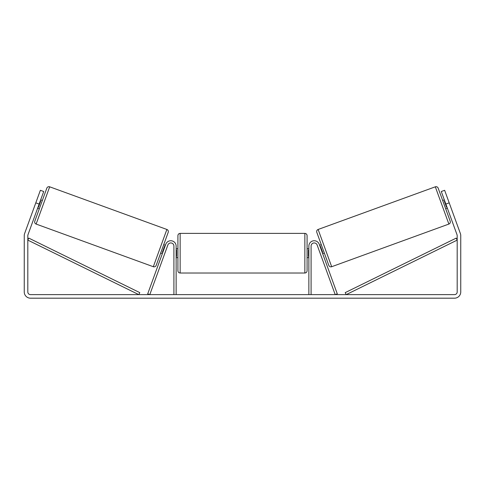 <?xml version="1.0" encoding="UTF-8"?>
<svg xmlns="http://www.w3.org/2000/svg" width="485" height="485" viewBox="0 0 485 485"><rect width="100%" height="100%" fill="white"/><g stroke="black" fill="none" stroke-linecap="round" stroke-linejoin="round"><path stroke-width="0.73" d="M176.134 294.625L176.134 246.071A5.347 5.347 0 0 0 165.767 244.246L147.707 293.861L149.798 294.625L167.858 245.01A3.116 3.116 0 0 1 173.909 246.071L173.909 294.625M311.091 294.625L311.091 246.071A3.116 3.116 0 0 1 317.142 245.01L335.202 294.625L337.293 293.861L319.233 244.246A5.347 5.347 0 0 0 308.866 246.071L308.866 294.625M435.312 186.816A2.225 2.225 0 0 1 438.167 188.144L450.201 221.208A2.225 2.225 0 0 1 448.874 224.064L331.679 266.72A2.225 2.225 0 0 1 328.824 265.386L316.79 232.321A2.225 2.225 0 0 1 318.124 229.466L435.312 186.816L448.874 224.064M442.659 200.493L444.339 199.881M445.709 208.865L447.382 208.253M319.609 245.277L321.282 244.67M322.658 253.649L324.332 253.043M320.045 246.477L320.464 246.325L322.64 252.303L322.222 252.455M444.769 201.081L444.351 201.233L446.527 207.21L446.946 207.059M39.139 204.07L35.793 202.851L40.364 190.296L43.711 191.514L27.972 234.746A2.674 2.674 0 0 0 27.815 235.661L27.815 291.952A2.674 2.674 0 0 0 30.488 294.625L454.512 294.625A2.674 2.674 0 0 0 457.185 291.952L457.185 235.661A2.674 2.674 0 0 0 457.028 234.746L441.289 191.514L444.636 190.296L449.207 202.851L445.861 204.07M35.793 202.851L24.626 233.527A6.238 6.238 0 0 0 24.25 235.661L24.25 291.952A6.238 6.238 0 0 0 30.488 298.184L454.512 298.184A6.238 6.238 0 0 0 460.75 291.952L460.75 235.661A6.238 6.238 0 0 0 460.374 233.527L449.207 202.851M49.688 186.816A2.225 2.225 0 0 0 46.833 188.144L34.799 221.208A2.225 2.225 0 0 0 36.126 224.064L153.321 266.72A2.225 2.225 0 0 0 156.176 265.386L168.21 232.321A2.225 2.225 0 0 0 166.876 229.466L49.688 186.816L36.126 224.064M42.34 200.493L40.661 199.881M40.231 201.081L40.649 201.233L38.473 207.21L38.054 207.059M39.291 208.865L37.618 208.253M165.391 245.277L163.718 244.67L160.668 253.043L162.342 253.649M164.955 246.477L164.536 246.325L162.36 252.303L162.778 252.455M177.916 253.2L177.916 235.607C178.05 234.255 178.789 233.509 180.141 233.382L180.141 273.019C178.789 272.891 178.05 272.146 177.916 270.794L177.916 253.2M307.084 235.607L307.084 270.794C306.95 272.146 306.211 272.891 304.859 273.019L304.859 233.382C306.211 233.509 306.95 234.255 307.084 235.607M176.134 250.017L176.582 250.017L176.582 256.383L176.134 256.383M308.866 256.383L308.418 256.383L308.418 250.017L308.866 250.017M27.815 240.111L138.801 294.625L139.783 292.625L28.797 238.117L27.815 240.111M457.185 240.111L346.199 294.625L345.217 292.625L456.203 238.117L457.185 240.111M331.679 266.72L318.124 229.466M153.321 266.72L166.876 229.466M304.859 233.382L180.141 233.382M177.916 248.744L176.134 248.744M308.866 248.744L307.084 248.744M308.866 257.656L307.084 257.656M177.916 257.656L176.134 257.656M304.859 273.019L180.141 273.019"/></g></svg>
